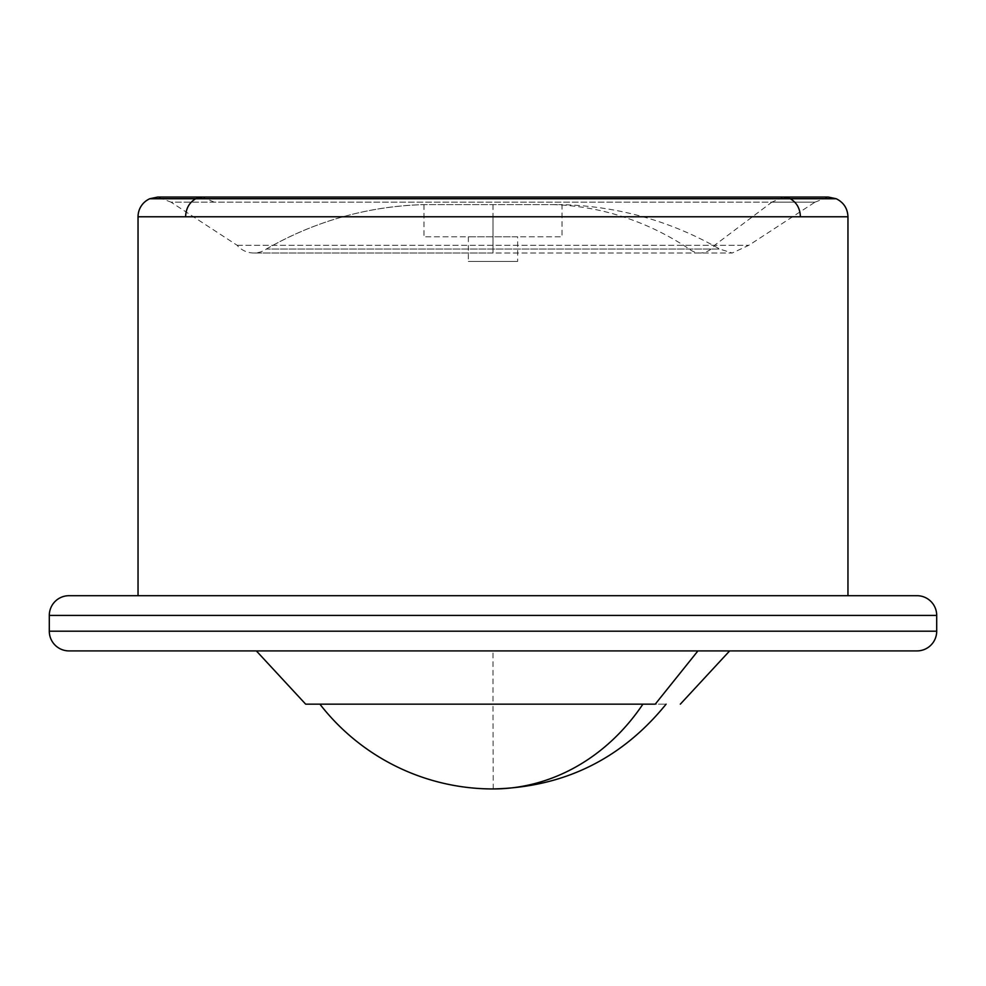 <?xml version="1.0" encoding="UTF-8"?>
<svg xmlns="http://www.w3.org/2000/svg" width="986" height="986" viewBox="0 0 986 986"><rect width="100%" height="100%" fill="white"/><g stroke="black" fill="none" stroke-linecap="round" stroke-linejoin="round"><path stroke-width="0.74" stroke-dasharray="4.93 3.7" d="M266.306 249.051C315.15 221.061 367.704 206.247 423.98 204.62L562.02 204.62L423.98 204.62A331.296 331.296 0 0 0 266.306 249.051L719.694 249.051L266.306 249.051A21.815 21.815 0 0 1 237.133 245.28L171.009 202.155L814.991 202.155L828.24 197.052M237.133 245.28L748.867 245.28L237.133 245.28M493 204.62L493 253.008L732.204 253.008L719.694 249.051C670.85 221.061 618.296 206.247 562.02 204.62L562.02 236.788L423.98 236.788L562.02 236.788M423.98 204.62L423.98 236.788M517.65 236.788L468.35 236.788L517.65 236.788L517.65 261.438L468.35 261.438L517.65 261.438M468.35 236.788L468.35 261.438M493.234 788.948L493 704.152L666.105 704.152L305.66 704.152M552.776 204.62A331.296 286.914 -90 0 1 689.325 249.051A21.815 18.894 -90 0 0 700.159 253.008A21.815 18.894 -90 0 0 714.591 245.28L771.853 202.155C820.192 202.155 837.052 202.155 771.853 202.155L171.009 202.155L157.76 197.052L493 197.052L493 198.741L149.773 198.741M847.96 595.692L138.04 595.692L847.96 595.692M697.94 650.908L493 650.908L493 704.152L655.246 704.152M214.147 202.155L202.672 197.052M847.96 216.772L138.04 216.772M493 216.772L493 253.008L253.796 253.008L732.204 253.008L748.867 245.28L814.991 202.155M836.227 198.741L493 198.741M783.328 197.052L771.853 202.155M936.7 615.412L49.3 615.412M936.7 631.188L49.3 631.188"/><path stroke-width="1.48" d="M138.04 216.772L847.96 216.772L847.96 595.692L138.04 595.692L138.04 216.772A19.72 19.72 0 0 1 149.773 198.741L836.227 198.741L828.24 197.052L493 197.052M138.04 595.692L69.02 595.692A19.72 19.72 0 0 0 49.3 615.412L936.7 615.412A19.72 19.72 0 0 0 916.98 595.692L847.96 595.692M69.02 595.692L916.98 595.692M49.3 615.412L49.3 631.188L936.7 631.188L936.7 615.412M916.98 650.908L697.94 650.908L655.246 704.152L305.66 704.152L256.36 650.908L697.94 650.908L69.02 650.908L916.98 650.908A19.72 19.72 0 0 0 936.7 631.188M69.02 650.908A19.72 19.72 0 0 1 49.3 631.188M493 650.908L256.36 650.908M319.895 704.152A219.089 219.089 0 0 0 493 788.948A219.089 189.731 -90 0 0 642.909 704.152M800.41 216.772C800.065 208.465 796.688 202.45 790.242 198.741L783.328 197.052L828.24 197.052M185.59 216.772C185.935 208.465 189.312 202.45 195.758 198.741L202.672 197.052L157.76 197.052L149.773 198.741M847.96 216.772C847.59 208.453 843.683 202.438 836.227 198.741M783.328 197.052L202.672 197.052M680.34 704.152L729.64 650.908M666.105 704.152C621.476 759.097 563.77 787.37 493 788.948"/></g></svg>
